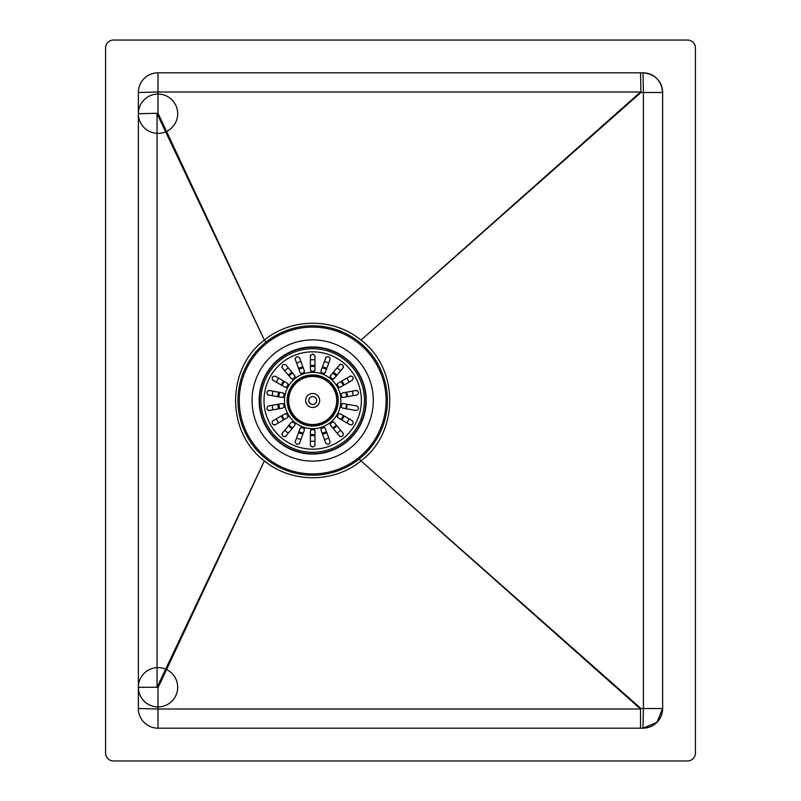 <?xml version="1.0" encoding="UTF-8"?>
<svg xmlns="http://www.w3.org/2000/svg" width="801" height="801" viewBox="0 0 801 801"><rect width="100%" height="100%" fill="white"/><g stroke="black" fill="none" stroke-linecap="round" stroke-linejoin="round"><path stroke-width="1.2" d="M264.37 340.115C226.062 368.67 226.062 432.33 264.37 460.885C291.464 483.353 333.907 483.353 360.991 460.885C399.298 432.33 399.298 368.67 360.991 340.115C333.907 317.647 291.464 317.647 264.37 340.115L158.007 113.251L158.007 91.995L640.52 92.005L360.991 340.115L640.94 92.475L643.413 92.475L643.413 708.525L640.94 708.525L360.991 460.885L640.52 708.995L158.007 709.005L158.007 687.749L264.37 460.885L157.046 687.288L157.046 113.712L264.37 340.115L266.012 342.157M138.353 113.732L158.007 113.251L138.353 113.732A19.665 19.665 0 0 0 167.85 130.763A19.665 19.665 0 0 0 167.85 96.701A19.665 19.665 0 0 0 138.353 113.732M138.353 708.525L138.353 92.475A19.665 19.665 0 0 1 158.017 72.821L642.983 72.821C654.928 73.982 661.476 80.541 662.647 92.475L662.647 708.525L643.413 708.525L642.983 728.179L158.017 728.179L158.007 709.005L138.353 708.525A19.665 19.665 0 0 0 158.017 728.179M642.983 728.179L656.89 722.422L662.647 708.525A19.665 19.665 0 0 1 642.983 728.179M640.52 72.821L640.94 92.475L640.52 72.821M662.647 92.475A19.665 19.665 0 0 0 642.983 72.821L643.413 92.475L662.647 92.475M105.582 47.91L105.582 753.09A7.86 7.86 0 0 0 113.452 760.95L687.548 760.95A7.86 7.86 0 0 0 695.418 753.09L695.418 47.91A7.86 7.86 0 0 0 687.548 40.05L113.452 40.05A7.86 7.86 0 0 0 105.582 47.91M387.394 400.5A74.713 74.713 -91.6 0 1 312.68 475.213A74.713 74.713 -91.6 0 1 237.967 400.5A74.713 74.713 -91.6 0 1 312.68 325.787A74.713 74.713 -91.6 0 1 387.394 400.5M312.68 396.565A3.935 3.935 0 0 1 316.085 402.462A3.935 3.935 0 0 1 309.276 402.462A3.935 3.935 0 0 1 312.68 396.565M312.68 393.501A6.999 6.999 0 0 0 305.682 400.5A6.999 6.999 0 0 0 312.68 407.499A6.999 6.999 0 0 0 319.679 400.5A6.999 6.999 0 0 0 312.68 393.501M312.68 374.938A25.562 25.562 0 0 1 334.818 413.276A25.562 25.562 0 0 1 290.543 413.276A25.562 25.562 0 0 1 312.68 374.938M343.088 403.534L340.435 405.396L342.297 408.049L356.305 410.523C358.878 409.431 359.148 407.919 357.106 406.007L343.088 403.534M340.435 395.604L343.088 397.466L357.106 394.993C359.148 393.091 358.878 391.579 356.305 390.477L342.297 392.951L340.435 395.604A28.185 28.185 0 0 1 337.091 414.588L337.922 417.721L350.247 424.84C353.041 424.69 353.802 423.369 352.54 420.865L340.215 413.747L337.091 414.588A28.185 28.185 0 0 1 330.793 422.087L330.513 425.321L339.654 436.215C342.337 437.036 343.509 436.054 343.168 433.271L334.027 422.367L330.793 422.087A28.185 28.185 0 0 1 322.322 426.983L320.951 429.917L325.817 443.293C328.05 444.976 329.481 444.455 330.122 441.721L325.256 428.355L322.322 426.983A28.185 28.185 0 0 1 312.68 428.685L310.387 430.978L310.387 445.206C311.909 447.549 313.441 447.549 314.973 445.206L314.973 430.978L312.68 428.685A28.185 28.185 0 0 1 303.038 426.983L300.105 428.355L295.239 441.721C295.869 444.445 297.301 444.966 299.544 443.293L304.41 429.917L303.038 426.983A28.185 28.185 0 0 1 294.568 422.087L291.334 422.367L282.192 433.271C281.852 436.044 283.023 437.026 285.707 436.215L294.848 425.321L294.568 422.087A28.185 28.185 0 0 1 288.28 414.588L285.146 413.747L272.821 420.865C271.549 423.359 272.32 424.68 275.113 424.84L287.439 417.721L288.28 414.588A28.185 28.185 0 0 1 284.926 405.396L282.272 403.534L268.265 406.007C266.212 407.909 266.483 409.421 269.056 410.523L283.063 408.049L284.926 405.396A28.185 28.185 0 0 1 284.926 395.604L283.063 392.951L269.056 390.477C266.483 391.569 266.212 393.081 268.265 394.993L282.272 397.466L284.926 395.604A28.185 28.185 0 0 1 288.28 386.412L287.439 383.279L275.113 376.16C272.32 376.31 271.559 377.631 272.821 380.135L285.146 387.253L288.28 386.412A28.185 28.185 0 0 1 294.568 378.913L294.848 375.679L285.707 364.785C283.033 363.964 281.862 364.946 282.192 367.729L291.334 378.633L294.568 378.913A28.185 28.185 0 0 1 303.038 374.017L304.41 371.083L299.544 357.707C297.311 356.024 295.879 356.545 295.239 359.279L300.105 372.645L303.038 374.017A28.185 28.185 0 0 1 312.68 372.315L314.973 370.022L314.973 355.794L312.68 353.942L310.387 355.794L310.387 370.022L312.68 372.315A28.185 28.185 0 0 1 322.322 374.017L325.256 372.645L330.122 359.279C329.501 356.555 328.06 356.034 325.817 357.707L320.951 371.083L322.322 374.017A28.185 28.185 0 0 1 330.793 378.913L334.027 378.633L343.168 367.729C343.509 364.956 342.337 363.974 339.654 364.785L330.513 375.679L330.793 378.913A28.185 28.185 0 0 1 337.091 386.412L340.215 387.253L352.54 380.135C353.812 377.641 353.051 376.32 350.247 376.16L337.922 383.279L337.091 386.412A28.185 28.185 0 0 1 340.435 395.604M312.68 348.725A51.775 51.775 0 0 1 357.516 426.382A51.775 51.775 0 0 1 267.844 426.382A51.775 51.775 0 0 1 312.68 348.725M282.272 397.466L267.574 394.873M268.375 390.357L283.063 392.951M285.146 387.253L272.22 379.784M278.368 378.042L287.439 383.279M291.334 378.633L281.742 367.198M288.11 367.649L294.848 375.679M300.105 372.645L294.998 358.628M300.435 360.16L304.41 371.083M310.387 370.022L310.387 355.103M320.951 371.083L326.047 357.056M330.513 375.679L340.105 364.255M343.619 367.198L334.027 378.633M337.922 383.279L350.848 375.819M349.286 382.017L340.215 387.253M342.297 392.951L356.986 390.357M346.412 408.78L347.213 404.255L351.168 404.956M343.869 415.859L347.324 417.852M340.105 436.745L330.513 425.321M322.382 433.852L326.688 432.28L328.07 436.064M314.973 430.978L314.973 445.496M310.387 445.897L310.387 430.978M304.41 429.917L299.314 443.944M294.998 442.372L300.105 428.355M294.848 425.321L285.256 436.745M281.742 433.802L291.334 422.367M287.439 417.721L274.513 425.181M272.22 421.216L285.146 413.747M283.063 408.049L268.375 410.643M312.68 372.315A28.185 28.185 0 0 1 340.435 405.396M310.838 371.394A29.166 29.166 0 0 1 314.523 371.394M320.911 372.525A29.166 29.166 0 0 1 324.365 373.777M329.982 377.021A29.166 29.166 0 0 1 332.795 379.384M336.971 384.35A29.166 29.166 0 0 1 338.803 387.544M341.026 393.631A29.166 29.166 0 0 1 341.667 397.256M341.667 403.744A29.166 29.166 0 0 1 341.026 407.369M338.803 413.456A29.166 29.166 0 0 1 336.971 416.65M332.795 421.616A29.166 29.166 0 0 1 329.982 423.979M324.365 427.223A29.166 29.166 0 0 1 320.911 428.475M314.523 429.606A29.166 29.166 0 0 1 310.838 429.606M304.46 428.475A29.166 29.166 0 0 1 300.996 427.223M295.379 423.979A29.166 29.166 0 0 1 292.565 421.616M288.39 416.65A29.166 29.166 0 0 1 286.558 413.456M284.335 407.369A29.166 29.166 0 0 1 283.694 403.744M283.694 397.256A29.166 29.166 0 0 1 284.335 393.631M286.558 387.544A29.166 29.166 0 0 1 288.39 384.35M292.565 379.384A29.166 29.166 0 0 1 295.379 377.021M300.996 373.777A29.166 29.166 0 0 1 304.46 372.525M312.68 371.994A28.506 28.506 0 0 1 313.822 372.014A28.506 28.506 0 0 0 311.539 372.014A28.506 28.506 0 0 1 312.68 371.994M321.351 373.346A28.506 28.506 0 0 1 323.494 374.117A28.506 28.506 0 0 0 321.351 373.346M330.122 377.942A28.506 28.506 0 0 1 331.864 379.414A28.506 28.506 0 0 0 330.122 377.942M336.78 385.271A28.506 28.506 0 0 1 337.922 387.243A28.506 28.506 0 0 0 336.78 385.271M340.535 394.432A28.506 28.506 0 0 1 340.936 396.675A28.506 28.506 0 0 0 340.535 394.432M340.936 404.325A28.506 28.506 0 0 1 340.535 406.568A28.506 28.506 0 0 0 340.936 404.325M337.922 413.757A28.506 28.506 0 0 1 336.78 415.729A28.506 28.506 0 0 0 337.922 413.757M331.864 421.586A28.506 28.506 0 0 1 330.122 423.058A28.506 28.506 0 0 0 331.864 421.586M323.494 426.883A28.506 28.506 0 0 1 321.351 427.654A28.506 28.506 0 0 0 323.494 426.883M313.822 428.986A28.506 28.506 0 0 1 311.539 428.986A28.506 28.506 0 0 0 313.822 428.986M304.01 427.654A28.506 28.506 0 0 1 301.867 426.873A28.506 28.506 0 0 0 304.01 427.654M295.249 423.058A28.506 28.506 0 0 1 293.496 421.586A28.506 28.506 0 0 0 295.249 423.058M288.58 415.729A28.506 28.506 0 0 1 287.439 413.757A28.506 28.506 0 0 0 288.58 415.729M284.826 406.568A28.506 28.506 0 0 1 284.435 404.325A28.506 28.506 0 0 0 284.826 406.568M284.435 396.675A28.506 28.506 0 0 1 284.826 394.432A28.506 28.506 0 0 0 284.435 396.675M287.439 387.243A28.506 28.506 0 0 1 288.58 385.271A28.506 28.506 0 0 0 287.439 387.243M293.496 379.414A28.506 28.506 0 0 1 295.249 377.942A28.506 28.506 0 0 0 293.496 379.414M301.867 374.117A28.506 28.506 0 0 1 304.01 373.346A28.506 28.506 0 0 0 301.867 374.117M360.991 460.885L359.349 458.843M157.046 687.288L138.353 687.268L157.046 687.288M640.52 708.995L640.52 728.179L640.52 708.995M138.353 92.475L158.007 91.995L158.017 72.821M386.082 400.5A73.402 73.402 -91.6 0 1 275.985 464.069A73.402 73.402 -91.6 0 1 275.985 336.931A73.402 73.402 -91.6 0 1 386.082 400.5M373.296 400.5A60.616 60.616 93.4 0 1 282.373 452.996A60.616 60.616 93.4 0 1 282.373 348.004A60.616 60.616 93.4 0 1 373.296 400.5M366.227 400.5A53.547 53.547 93.4 0 1 285.907 446.868A53.547 53.547 93.4 0 1 285.907 354.132A53.547 53.547 93.4 0 1 366.227 400.5M365.897 400.5A53.216 53.216 0 0 1 286.077 446.588A53.216 53.216 0 0 1 286.077 354.412A53.216 53.216 0 0 1 365.897 400.5M349.096 418.873A40.791 40.791 0 0 1 346.803 422.848M340.615 430.227A40.791 40.791 0 0 1 337.101 433.171M328.76 437.987A40.791 40.791 0 0 1 324.455 439.549M314.973 441.221A40.791 40.791 0 0 1 310.387 441.221M300.906 439.549A40.791 40.791 0 0 1 296.6 437.987M288.26 433.171A40.791 40.791 0 0 1 284.745 430.227M278.558 422.848A40.791 40.791 0 0 1 276.265 418.873M272.971 409.832A40.791 40.791 0 0 1 272.18 405.316M272.18 395.684A40.791 40.791 0 0 1 272.971 391.168M276.265 382.127A40.791 40.791 0 0 1 278.558 378.152M284.745 370.773A40.791 40.791 0 0 1 288.26 367.829M296.6 363.013A40.791 40.791 0 0 1 300.906 361.451M310.387 359.779A40.791 40.791 0 0 1 314.973 359.779M324.455 361.451A40.791 40.791 0 0 1 328.76 363.013M337.101 367.829A40.791 40.791 0 0 1 340.615 370.773M346.803 378.152A40.791 40.791 0 0 1 349.096 382.127M352.39 391.168A40.791 40.791 0 0 1 353.181 395.684M310.387 365.476A35.094 35.094 0 0 1 314.973 365.476M322.503 366.808A35.094 35.094 0 0 1 326.818 368.37M333.436 372.195A35.094 35.094 0 0 1 336.951 375.148M341.867 381.006A35.094 35.094 0 0 1 344.16 384.971M346.773 392.16A35.094 35.094 0 0 1 347.574 396.675M344.16 416.029A35.094 35.094 0 0 1 341.867 419.994M336.951 425.852A35.094 35.094 0 0 1 333.436 428.805M326.818 432.63A35.094 35.094 0 0 1 322.503 434.192M314.973 435.524A35.094 35.094 0 0 1 310.387 435.524M302.858 434.192A35.094 35.094 0 0 1 298.543 432.63M291.924 428.805A35.094 35.094 0 0 1 288.41 425.852M283.494 419.994A35.094 35.094 0 0 1 281.201 416.029M278.588 408.84A35.094 35.094 0 0 1 277.797 404.325M277.797 396.675A35.094 35.094 0 0 1 278.588 392.16M281.201 384.971A35.094 35.094 0 0 1 283.494 381.006M288.41 375.148A35.094 35.094 0 0 1 291.924 372.195M298.543 368.37A35.094 35.094 0 0 1 302.858 366.808M312.68 376.46A24.04 24.04 0 0 1 333.496 412.515A24.04 24.04 0 0 1 291.864 412.515A24.04 24.04 0 0 1 312.68 376.46M312.68 375.489A25.011 25.011 0 0 1 334.337 413.006A25.011 25.011 0 0 1 291.023 413.006A25.011 25.011 0 0 1 312.68 375.489M330.793 422.087A28.185 28.185 0 0 1 322.322 426.983M312.68 351.829A48.671 48.671 0 0 1 354.833 424.84A48.671 48.671 0 0 1 270.528 424.84A48.671 48.671 0 0 1 312.68 351.829M294.568 422.087A28.185 28.185 0 0 1 288.28 414.588M310.387 366.498A34.083 34.083 0 0 1 314.973 366.498M322.152 367.769A34.083 34.083 0 0 1 326.468 369.331M332.775 372.976A34.083 34.083 0 0 1 336.29 375.929M340.976 381.516A34.083 34.083 0 0 1 343.279 385.481M345.772 392.34A34.083 34.083 0 0 1 346.563 396.855M346.563 404.145A34.083 34.083 0 0 1 345.772 408.66M343.279 415.519A34.083 34.083 0 0 1 340.976 419.484M336.29 425.071A34.083 34.083 0 0 1 332.775 428.024M326.468 431.669A34.083 34.083 0 0 1 322.152 433.231M314.973 434.502A34.083 34.083 0 0 1 310.387 434.502M303.209 433.231A34.083 34.083 0 0 1 298.893 431.669M292.585 428.024A34.083 34.083 0 0 1 289.071 425.071M284.385 419.484A34.083 34.083 0 0 1 282.092 415.519M279.599 408.66A34.083 34.083 0 0 1 278.798 404.145M278.798 396.855A34.083 34.083 0 0 1 279.599 392.34M282.092 385.481A34.083 34.083 0 0 1 284.385 381.516M289.071 375.929A34.083 34.083 0 0 1 292.585 372.976M298.893 369.331A34.083 34.083 0 0 1 303.209 367.769M138.353 687.268A19.665 19.665 0 0 0 167.85 704.299A19.665 19.665 0 0 0 167.85 670.237A19.665 19.665 0 0 0 138.353 687.268M310.387 365.837L314.973 365.837M322.382 367.148L326.688 368.72M333.206 372.475L336.72 375.429M341.546 381.186L343.839 385.161M346.412 392.22L347.213 396.745M343.839 415.839L341.546 419.814M336.72 425.571L333.206 428.525M314.973 435.163L310.387 435.163M302.978 433.852L298.673 432.28M292.165 428.525L288.65 425.571M283.814 419.814L281.521 415.839M278.948 408.78L278.147 404.255M278.147 396.745L278.948 392.22M281.521 385.161L283.814 381.186M288.65 375.429L292.165 372.475M298.673 368.72L302.978 367.148"/></g></svg>
